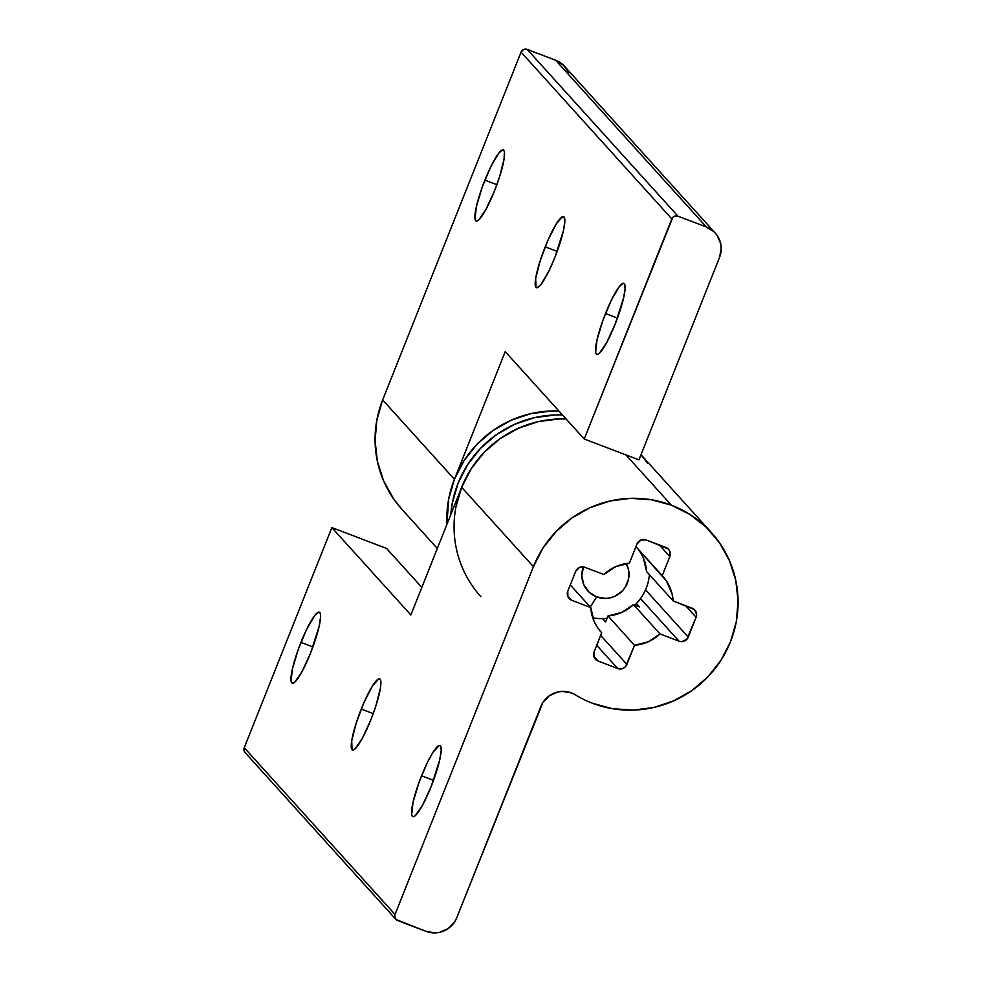 <?xml version="1.0" encoding="UTF-8"?>
<svg xmlns="http://www.w3.org/2000/svg" width="982" height="982" viewBox="0 0 982 982"><rect width="100%" height="100%" fill="white"/><g stroke="black" fill="none" stroke-linecap="round" stroke-linejoin="round"><path stroke-width="1.47" d="M300.934 642.388A38.04 6.432 110.9 0 1 319.31 612.179A38.04 6.432 110.9 0 1 310.582 653.055L319.089 626.59L320.562 617.224L320.451 614.216L319.776 612.498L318.573 612.142L314.731 615.468L306.666 629.315L298.295 649.36L292.44 668.852L291.077 681.226L291.752 682.944L294.661 682.306L301.99 671.725L310.582 653.055A38.04 6.432 110.9 0 1 292.219 683.263A38.04 6.432 110.9 0 1 300.934 642.388L312.914 646.954L300.934 642.388M361.241 709.09A38.04 6.432 110.9 0 1 379.617 678.869A38.04 6.432 110.9 0 1 370.889 719.757L375.885 705.874L380.402 688.1L380.758 680.919L380.083 679.2L378.868 678.844L372.559 685.743L364.064 702.314L356.245 722.973L351.728 740.735L352.047 749.634L353.262 750.003L354.968 748.996L362.284 738.427L370.889 719.757A38.04 6.432 110.9 0 1 352.513 749.966A38.04 6.432 110.9 0 1 361.241 709.09L373.221 713.644L361.241 709.09M421.548 775.792A38.04 6.432 110.9 0 1 439.911 745.571A38.04 6.432 110.9 0 1 431.196 786.459L439.69 759.994L441.163 750.629L441.053 747.621L440.378 745.903L439.175 745.534L432.866 752.445L427.268 762.719L418.897 782.764L413.041 802.257L411.679 814.618L412.354 816.337L413.557 816.705L415.263 815.698L422.591 805.13L431.196 786.459A38.04 6.432 110.9 0 1 412.821 816.668A38.04 6.432 110.9 0 1 421.548 775.792L433.516 780.346L421.548 775.792M625.915 454.899L671.369 505.178A106.989 105.062 -42.1 0 1 711.324 532.477A106.989 105.062 -42.1 0 1 718.775 663.574A106.989 105.062 -42.1 0 1 592.539 703.284A106.989 105.062 -42.1 0 1 575.28 694.802A23.777 23.347 137.9 0 0 571.438 692.924A23.777 23.347 -42.1 0 1 575.28 694.802A106.989 105.062 -42.1 0 0 592.539 703.284L612.523 708.709L633.243 710.121L653.926 707.457L673.762 700.829L691.979 690.493L707.899 676.843L720.911 660.395L730.485 641.786L736.291 621.741L738.071 601.021L735.788 580.436L729.503 560.747L719.475 542.739L706.083 527.088L689.843 514.408L671.369 505.178L625.915 454.899M480.824 596.614A106.989 105.062 -42.1 0 1 464.646 480.48A106.989 105.062 -42.1 0 1 566.135 418.995A106.989 105.062 137.9 0 0 461.663 487.305L533.422 566.675A106.989 105.062 -42.1 0 1 671.369 505.178L651.385 499.752L630.665 498.353L609.982 501.004L590.145 507.633L571.929 517.968L556.008 531.63L542.997 548.066L533.422 566.675L395.022 914.463L533.422 566.675L461.663 487.305L410.857 614.965L461.663 487.305L455.857 507.35M640.031 551.823L643.357 557.972L646.61 571.573L673.149 600.923L672.105 593.975L666.569 581.172L635.955 546.63L662.224 575.685A41.612 40.851 -42.1 0 1 662.813 576.324A41.612 40.851 -42.1 0 1 673.149 600.923L692.175 608.177A7.132 7.009 -42.1 0 1 696.115 617.285L688.235 637.085L645.53 589.851L688.235 637.085A7.132 7.009 -42.1 0 1 679.028 641.185L660.002 633.942L648.206 641.798L634.532 645.297L626.921 664.421L600.653 635.366L626.921 664.421A7.132 7.009 -42.1 0 1 617.715 668.521L598.013 661.009L593.803 656.357L598.013 661.009A7.132 7.009 -42.1 0 1 594.073 651.901L601.684 632.776A41.612 40.851 -42.1 0 1 601.094 632.138A41.612 40.851 -42.1 0 1 590.759 607.551L594.024 621.14L597.338 627.302L601.684 632.776L600.518 631.487L601.684 632.776L594.073 651.901L594.135 657.302L598.013 661.009L617.715 668.521L623.128 668.361L625.411 666.753L634.532 645.297L607.993 615.947L621.68 612.449L633.476 604.593L639.454 606.864L636.434 603.537L639.454 606.864L633.476 604.593L660.002 633.942A41.612 40.851 -42.1 0 1 634.532 645.297L607.993 615.947A41.612 40.851 137.9 0 0 633.476 604.593L660.002 633.942L679.028 641.185L681.741 641.651L686.725 639.429L696.115 617.285L696.619 614.56L694.483 609.638L673.149 600.923L646.61 571.573A41.612 40.851 137.9 0 0 636.864 547.637M603.905 574.531A41.612 40.851 -42.1 0 1 629.376 563.165L615.702 566.663L603.905 574.531L584.879 567.277L579.466 567.436L575.673 571.377L567.792 591.189L567.866 596.59L571.733 600.297L590.759 607.551L570.297 584.904L590.759 607.551L571.733 600.297A7.132 7.009 -42.1 0 1 567.792 591.189L575.673 571.377A7.132 7.009 -42.1 0 1 584.879 567.277L603.905 574.531M395.869 919.324A4.75 4.665 -42.1 0 0 397.649 920.527L426.114 931.378A23.777 23.347 -42.1 0 0 456.765 917.716L540.787 706.586A23.777 23.347 -42.1 0 1 571.438 692.924L562.391 691.402L557.801 691.991L549.343 695.759L542.911 702.449L456.765 917.716L454.641 921.853L448.209 928.542L439.752 932.311L435.161 932.9L426.114 931.378L396.102 919.557L394.678 916.267L395.022 914.463L244.26 747.707L331.855 527.592L386.601 548.459L421.818 587.408L386.601 548.459L331.855 527.592L410.857 614.965L331.855 527.592L244.26 747.707A4.75 4.665 137.9 0 0 245.119 752.568L395.869 919.324A4.75 4.665 -42.1 0 1 395.022 914.463L244.26 747.707L244.309 751.304L245.353 752.801M662.224 575.685L669.834 556.561L669.773 551.16L668.214 548.913L646.193 539.94L640.78 540.112L636.987 544.04L629.376 563.165L636.987 544.04A7.132 7.009 -42.1 0 1 646.193 539.94L665.894 547.453A7.132 7.009 -42.1 0 1 669.834 556.561L659.352 544.961L669.834 556.561L662.224 575.685M679.028 641.185L640.522 598.59L679.028 641.185M696.115 617.285L685.62 605.673L696.115 617.285M567.535 595.644L571.733 600.297L567.535 595.644M617.715 668.521L596.712 645.272L617.715 668.521M605.599 621.95L602.592 618.623L605.599 621.95L607.993 615.947L605.599 621.95M566.135 418.995L558.905 418.97L538.222 421.634L518.398 428.262L500.169 438.598L484.249 452.248L471.237 468.696L461.663 487.305L471.237 468.696L484.249 452.248L500.169 438.598L518.398 428.262L538.222 421.634L558.905 418.97L566.135 418.995M484.887 180.136A38.04 6.432 110.9 0 1 503.263 149.927A38.04 6.432 110.9 0 1 494.535 190.815L499.531 176.932L504.048 159.158L504.404 151.977L503.729 150.258L502.514 149.89L498.684 153.229L490.619 167.063L482.248 187.108L476.393 206.601L475.03 218.974L475.693 220.692L476.908 221.06L478.615 220.054L485.943 209.473L494.535 190.815A38.04 6.432 110.9 0 1 476.16 221.024A38.04 6.432 110.9 0 1 484.887 180.136L496.867 184.702L484.887 180.136M545.194 246.838A38.04 6.432 110.9 0 1 563.57 216.629A38.04 6.432 110.9 0 1 554.842 257.517L563.337 231.04L564.81 221.674L564.036 216.961L562.821 216.592L556.512 223.503L548.017 240.074L540.198 260.721L535.681 278.495L536 287.395L537.215 287.763L541.045 284.424L549.11 270.578L554.842 257.517A38.04 6.432 110.9 0 1 536.467 287.726A38.04 6.432 110.9 0 1 545.194 246.838L557.162 251.404L545.194 246.838M605.489 313.54A38.04 6.432 110.9 0 1 623.865 283.332A38.04 6.432 110.9 0 1 615.137 324.207L623.644 297.742L625.117 288.377L624.331 283.663L623.116 283.295L619.286 286.634L611.221 300.467L602.85 320.513L596.995 340.005L595.632 352.378L596.307 354.097L597.51 354.465L599.216 353.459L606.545 342.878L615.137 324.207A38.04 6.432 110.9 0 1 596.774 354.428A38.04 6.432 110.9 0 1 605.489 313.54L617.469 318.107L605.489 313.54M568.578 72.607L563.373 65.119L555.665 60.258L527.199 49.407L523.59 49.517L521.061 52.132L671.823 218.888L584.229 439.003L638.963 459.871L719.548 257.37L721.242 248.311L720.727 243.732L717.106 235.349L714.123 231.875L706.414 227.002L677.948 216.163L674.339 216.261L672.817 217.329L584.229 439.003L505.227 351.63L454.421 479.302L382.661 399.92L376.867 419.965L375.075 440.685L377.37 461.282L383.655 480.959L393.684 498.979L402.141 509.572M715.289 233.078L564.54 66.322A23.777 23.347 137.9 0 0 555.665 60.258L706.414 227.002L677.948 216.163L527.199 49.407A4.75 4.665 137.9 0 0 521.061 52.132L382.661 399.92L521.061 52.132L671.823 218.888A4.75 4.665 -42.1 0 1 677.948 216.163L527.199 49.407L555.665 60.258L706.414 227.002A23.777 23.347 -42.1 0 1 719.548 257.37L638.963 459.871L584.229 439.003L505.227 351.63L454.421 479.302L382.661 399.92A106.989 105.062 137.9 0 0 401.834 509.228L437.309 548.472M446.97 524.204A106.989 105.062 -42.1 0 1 454.421 479.302L448.627 499.347L454.421 479.302L464.007 460.693L477.007 444.245L492.927 430.595L511.156 420.259L530.992 413.631L551.663 410.967L558.893 410.992A106.989 105.062 137.9 0 0 446.97 524.204L448.627 499.347L446.97 524.216M592.747 617.801A47.553 46.694 137.9 0 0 607.048 618.316A47.553 46.694 -42.1 0 1 592.747 617.801M634.863 605.121A47.553 46.694 137.9 0 0 649.409 574.666A47.553 46.694 -42.1 0 1 634.863 605.121M583.529 566.54L581.835 575.599L583.738 584.548L588.955 592.023L596.663 596.896L590.28 607.011L596.663 596.896L605.71 598.419L610.301 597.829L614.707 596.356L622.293 591.017L625.19 587.359L628.603 578.779L628.492 569.597L626.283 563.533A23.777 23.347 -42.1 0 1 596.663 596.896A23.777 23.347 -42.1 0 1 583.382 566.884M450.763 514.691A106.989 105.062 -42.1 0 1 562.514 414.993L555.284 414.969L562.514 414.993A106.989 105.062 137.9 0 0 450.763 514.691L452.248 503.349L458.042 483.304L467.628 464.695L480.628 448.246L496.548 434.596L514.777 424.261L534.613 417.632L555.284 414.969L534.613 417.632L514.777 424.261L496.548 434.596L480.628 448.246L467.628 464.695L458.042 483.304L452.248 503.349L450.75 514.703M647.715 463.369L641.013 454.74L711.017 532.146"/></g></svg>
